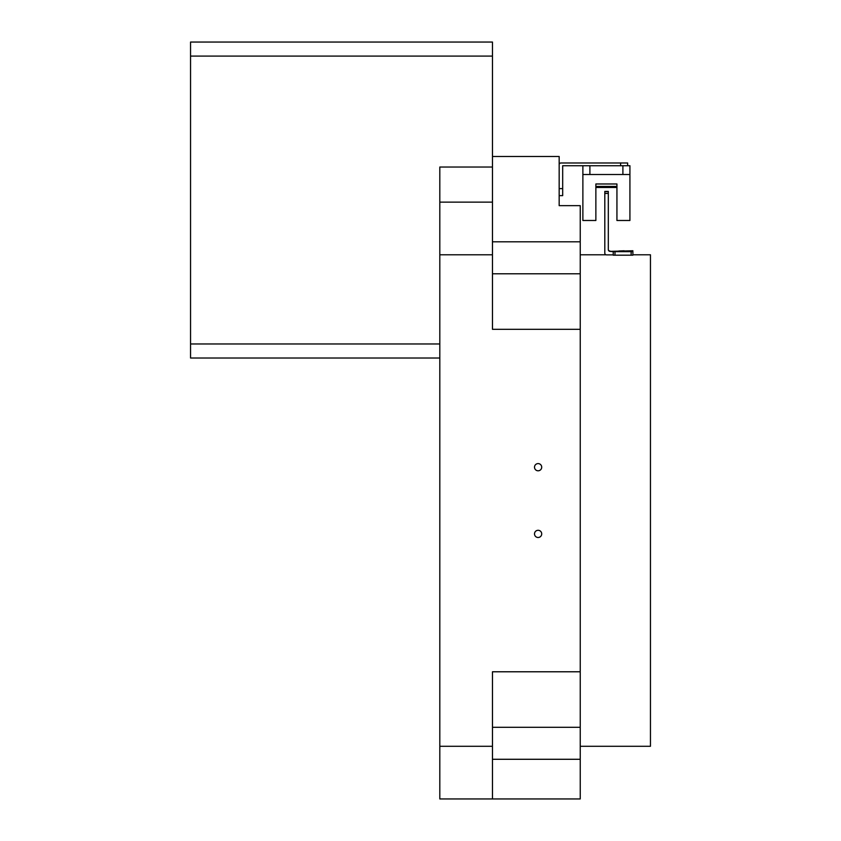 <?xml version="1.0" encoding="UTF-8"?>
<svg xmlns="http://www.w3.org/2000/svg" width="841" height="841" viewBox="0 0 841 841"><rect width="100%" height="100%" fill="white"/><g stroke="black" fill="none" stroke-linecap="round" stroke-linejoin="round"><path stroke-width="1.26" d="M541.709 467.197A3.595 3.595 0 0 0 538.103 463.591A3.595 3.595 0 0 0 534.508 467.197A3.595 3.595 0 0 0 538.103 470.792A3.595 3.595 0 0 0 541.709 467.197M541.709 533.898A3.595 3.595 0 0 0 538.103 530.293A3.595 3.595 0 0 0 534.508 533.898A3.595 3.595 0 0 0 538.103 537.494A3.595 3.595 0 0 0 541.709 533.898M632.895 254.791L650.45 254.791L650.45 746.293L580.237 746.293M492.469 241.798L580.237 241.798L580.237 205.646L559.17 205.646L559.17 156.5L492.469 156.5M492.469 273.788L580.237 273.788L580.237 671.78L492.469 671.78L492.469 798.95L580.237 798.95L580.237 671.78M492.469 56.095L190.55 56.095L190.55 42.05L492.469 42.05L492.469 329.315L580.237 329.315M492.469 759.286L580.237 759.286M492.469 167.033L439.811 167.033L439.811 798.95L492.469 798.95M492.469 202.134L439.811 202.134M439.811 358.014L190.55 358.014L190.55 56.095M190.55 343.969L439.811 343.969M580.237 273.788L580.237 241.798M492.469 727.297L580.237 727.297M559.17 164.741A1.756 1.756 0 0 1 560.926 162.986L627.628 162.986L627.628 165.73L562.682 165.73L562.682 195.627L559.17 195.627M589.898 165.73L589.898 174.497L582.876 174.497L582.876 165.73L582.876 220.489L595.87 220.489L595.87 183.979L616.937 183.979L616.937 220.489L629.92 220.489L629.92 165.73L629.92 174.497L622.897 174.497L622.897 165.73M595.87 187.49L616.937 187.49M627.628 165.73L629.92 165.73M595.87 186.439L616.937 186.439M589.898 174.497L622.897 174.497M624.117 251.354L618.85 251.575L624.117 251.354M624.117 250.776L618.85 250.996L624.117 250.776M608.316 191.412L604.805 191.412L608.316 191.412L608.316 193.441L604.805 193.441L604.805 253.12A1.756 1.756 180 0 0 606.561 254.876L613.236 254.876M632.895 255.18L613.236 255.18L613.236 251.669L632.895 251.669L632.895 255.18M604.805 193.441L604.805 191.664L608.316 191.664M608.316 193.441L608.316 249.609A1.756 1.756 0 0 0 610.072 251.364L613.236 251.669M632.895 254.266L632.895 251.669M632.895 250.755L610.072 251.364M608.316 249.304A1.756 1.756 180 0 0 610.072 251.06M492.469 254.791L439.811 254.791M492.469 746.293L439.811 746.293M559.17 188.615L562.682 188.615M620.605 165.73L620.605 162.986M614.992 251.69L614.992 255.201M631.139 255.201L631.139 251.69M580.237 254.791L606.056 254.791"/></g></svg>
